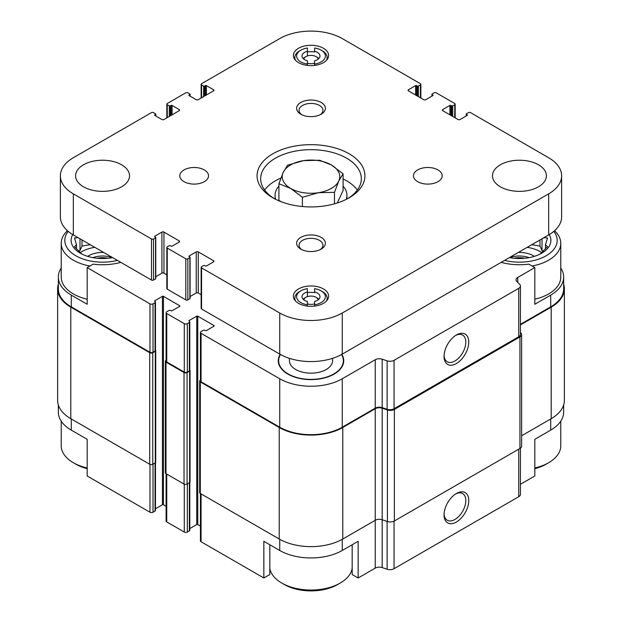 <?xml version="1.0" encoding="UTF-8"?>
<svg xmlns="http://www.w3.org/2000/svg" width="622" height="622" viewBox="0 0 622 622"><rect width="100%" height="100%" fill="white"/><g stroke="black" fill="none" stroke-linecap="round" stroke-linejoin="round"><path stroke-width="0.93" d="M563.656 404.961L563.656 412.075A44.216 25.525 0 0 1 550.703 430.129L534.819 439.303L534.819 475.993L520.427 484.297M520.427 324.326L550.703 306.848L550.703 295.108L534.819 304.282L534.819 267.592L528.84 264.14A42.242 24.39 180 0 1 501.176 262.36M120.823 262.36A42.242 24.39 180 0 1 93.16 264.14L87.181 267.592L149.972 303.839A2.154 1.244 0 0 0 153.02 303.839L155.049 302.665A1.438 0.832 0 0 0 155.477 302.082A1.438 0.832 0 0 0 155.049 301.491L154.8 300.76A0.715 0.412 0 0 0 154.8 301.343M154.8 300.76L162.428 296.36A0.715 0.412 0 0 1 163.438 296.36L179.711 305.752A0.715 0.412 0 0 1 179.711 306.335L172.084 310.736A0.715 0.412 0 0 1 171.066 310.736L170.809 310.596A1.438 0.832 0 0 0 168.78 310.596L166.743 311.77A2.154 1.244 0 0 0 166.113 312.648A2.154 1.244 0 0 0 166.743 313.527L184.283 323.65A2.154 1.244 0 0 0 187.339 323.65L189.368 322.476A1.438 0.832 0 0 0 189.788 321.893A1.438 0.832 0 0 0 189.368 321.302L189.111 320.571A0.715 0.412 0 0 0 189.111 321.162M189.111 320.571L196.739 316.17A0.715 0.412 0 0 1 197.757 316.17L214.022 325.563A0.715 0.412 0 0 1 214.022 326.146L206.403 330.554A0.715 0.412 0 0 1 205.384 330.554L205.128 330.406A1.438 0.832 0 0 0 203.099 330.406L201.062 331.58A2.154 1.244 0 0 0 200.432 332.459A2.154 1.244 0 0 0 201.062 333.338L279.737 378.759A44.216 25.525 0 0 0 342.263 378.759L375.237 359.726A5.753 3.32 0 0 1 382.18 359.197L387.109 360.838A5.753 3.32 0 0 0 394.053 360.309L518.748 288.32A5.753 3.32 0 0 0 520.427 285.972A5.753 3.32 0 0 0 519.658 284.308L516.812 281.463A5.753 3.32 0 0 1 516.042 279.807A5.753 3.32 0 0 1 517.729 277.459L534.819 267.592M280.172 354.353A32.741 18.901 0 0 0 278.85 364.29A32.741 18.901 0 0 0 311 379.614A32.741 18.901 0 0 0 343.15 364.29A32.741 18.901 0 0 0 341.828 354.353M269.824 544.748L269.824 574.541L263.845 577.986L263.845 541.296L279.737 550.47A44.216 25.525 0 0 0 342.263 550.47L342.263 539.313M352.176 544.748L352.176 574.541L358.155 577.986L358.155 541.296L342.263 550.47M155.477 462.667L155.477 510.475A1.438 0.832 0 0 1 155.049 511.066L153.02 512.24A2.154 1.244 0 0 1 149.972 512.24L87.181 475.993L87.181 439.303L71.297 430.129L71.297 418.971M87.181 267.592L87.181 304.282L71.297 295.108A44.216 25.525 0 0 1 58.344 277.062A44.216 25.525 0 0 1 61.22 268.004M550.703 295.108A44.216 25.525 0 0 0 563.656 277.062A44.216 25.525 0 0 0 560.78 268.004M550.703 306.848A44.216 25.525 0 0 0 563.656 288.802L563.656 277.062M58.344 277.062L58.344 288.802A44.216 25.525 0 0 0 71.297 306.848L149.972 352.27A2.154 1.244 0 0 0 153.02 352.27L155.049 351.096A1.438 0.832 0 0 0 155.477 350.513L155.477 302.082M58.344 284.176A44.932 25.945 0 0 0 57.628 288.802L57.628 400.335A44.932 25.945 0 0 0 70.791 418.684L149.715 464.245A2.154 1.244 0 0 0 152.763 464.245L155.306 462.784A1.438 0.832 0 0 0 155.725 462.193L155.725 350.66A1.438 0.832 0 0 0 155.477 350.186M166.113 360.27L165.981 360.34A2.154 1.244 0 0 0 165.351 361.226L165.351 472.759A2.154 1.244 0 0 0 165.981 473.645L184.034 484.064A2.154 1.244 0 0 0 187.082 484.064L189.624 482.594A1.438 0.832 0 0 0 190.044 482.003L190.044 370.471A1.438 0.832 0 0 0 189.788 369.997M200.432 332.459L200.432 380.889A2.154 1.244 0 0 0 201.062 381.768L279.737 427.19A44.216 25.525 0 0 0 342.263 427.19L375.237 408.156L375.237 359.726M520.427 285.972L520.427 334.403A5.753 3.32 0 0 1 518.748 336.751L394.053 408.74A5.753 3.32 0 0 1 387.109 409.268L382.18 407.628A5.753 3.32 0 0 0 375.237 408.156M456.4 363.543A17.486 10.092 120 0 0 468.763 342.123A17.486 10.092 120 0 0 456.4 334.986A17.486 10.092 120 0 0 444.038 356.398A17.486 10.092 120 0 0 456.4 363.543M155.477 508.765L162.428 504.753L162.428 296.36M166.113 506.3L163.438 504.753A0.715 0.412 0 0 0 162.428 504.753M166.113 312.648L166.113 361.079A2.154 1.244 0 0 0 166.743 361.957L184.283 372.08A2.154 1.244 0 0 0 187.339 372.08L189.368 370.906A1.438 0.832 0 0 0 189.788 370.323L189.788 321.893M189.788 528.583L196.739 524.564L196.739 316.17M200.432 526.111L197.757 524.564A0.715 0.412 0 0 0 196.739 524.564M57.628 288.802A44.932 25.945 0 0 0 70.791 307.144L149.715 352.713A2.154 1.244 0 0 0 152.763 352.713L155.306 351.243A1.438 0.832 0 0 0 155.725 350.66M165.351 361.226A2.154 1.244 0 0 0 165.981 362.105L184.034 372.524A2.154 1.244 0 0 0 187.082 372.524L189.624 371.054A1.438 0.832 0 0 0 190.044 370.471M200.432 380.081L200.3 380.159A2.154 1.244 0 0 0 199.67 381.037A2.154 1.244 0 0 0 200.3 381.916L279.224 427.485A44.932 25.945 0 0 0 342.776 427.485L375.237 408.74A5.753 3.32 0 0 1 382.18 408.211L387.428 409.96A5.753 3.32 0 0 0 394.371 409.432L519.945 336.937A5.753 3.32 0 0 0 521.633 334.589A5.753 3.32 0 0 0 520.863 332.925L520.427 332.498M199.67 381.037L199.67 492.57A2.154 1.244 0 0 0 200.3 493.456L279.224 539.025A44.932 25.945 0 0 0 342.776 539.025L375.237 520.28L375.237 408.74M375.237 568.119A5.753 3.32 0 0 1 382.18 567.591L382.18 519.751A5.753 3.32 0 0 0 375.237 520.28L375.237 568.119L358.155 577.986M382.18 408.211L382.18 519.751L387.428 521.5A5.753 3.32 0 0 0 394.371 520.972L519.945 448.47A5.753 3.32 0 0 0 521.633 446.122L521.633 334.589M520.427 324.917L551.209 307.144A44.932 25.945 0 0 0 564.372 288.802A44.932 25.945 0 0 0 563.656 284.176M521.633 435.758L551.209 418.684A44.932 25.945 0 0 0 564.372 400.335L564.372 288.802M200.432 493.526L200.432 540.86A2.154 1.244 0 0 0 201.062 541.739L263.845 577.986M382.18 567.591L387.109 569.239A5.753 3.32 0 0 0 394.053 568.71L518.748 496.714A5.753 3.32 0 0 0 520.427 494.366L520.427 448.159M456.4 522.037A17.486 10.092 120 0 0 468.763 500.624A17.486 10.092 120 0 0 456.4 493.487A17.486 10.092 120 0 0 444.038 514.899A17.486 10.092 120 0 0 456.4 522.037M58.344 404.961L58.344 412.075A44.216 25.525 0 0 0 71.297 430.129M166.113 473.715L166.113 521.042A2.154 1.244 0 0 0 166.743 521.928L184.283 532.051A2.154 1.244 0 0 0 187.339 532.051L189.368 530.877A1.438 0.832 0 0 0 189.788 530.294L189.788 482.478M444.061 355.504A15.395 8.887 120 0 0 447.226 361.747A15.395 8.887 120 0 0 454.923 360.985A15.395 8.887 120 0 0 464.976 347.41A15.395 8.887 120 0 0 462.62 335.079A15.395 8.887 120 0 0 455.638 335.452M444.061 514.005A15.395 8.887 120 0 0 447.226 520.241A15.395 8.887 120 0 0 454.923 519.479A15.395 8.887 120 0 0 464.976 505.911A15.395 8.887 120 0 0 462.62 493.573A15.395 8.887 120 0 0 455.638 493.954M554.567 230.723A41.34 23.869 180 0 1 560.78 243.303L560.78 277.062A41.34 23.869 180 0 1 534.819 299.213M87.181 299.213A41.34 23.869 180 0 1 73.326 293.934A41.34 23.869 180 0 1 61.22 277.062L61.22 243.303A41.34 23.869 180 0 1 67.433 230.723M341.525 354.524A32.352 18.676 180 0 1 343.352 360.713L343.352 361.887A32.352 18.676 180 0 1 342.94 364.857M279.06 364.857A32.352 18.676 180 0 1 278.648 361.887L278.648 360.713A32.352 18.676 180 0 1 280.475 354.524M343.352 360.713A32.352 18.676 180 0 1 323.378 377.966A32.352 18.676 180 0 1 288.126 373.915A32.352 18.676 180 0 1 278.648 360.713M332.568 358.342L332.568 360.713A21.568 12.456 180 0 1 319.257 372.213A21.568 12.456 180 0 1 295.745 369.515A21.568 12.456 180 0 1 289.432 360.713L289.432 358.342M117.426 260.4A37.748 21.793 180 0 1 75.868 255.782A37.748 21.793 180 0 1 68.187 231.368M112.559 257.586A31.458 18.162 180 0 1 80.324 253.208A31.458 18.162 180 0 1 72.743 234.595M89.902 266.022A41.34 23.869 180 0 1 73.326 260.183A41.34 23.869 180 0 1 61.22 243.303M78.092 237.69L74.492 237.985L76.514 244.78L74.492 246.67L82.018 254.188M90.104 244.625L82.018 246.118L79.997 250.456L78.761 251.171M80.222 252.586A29.654 17.121 180 0 1 94.785 247.331M87.648 256.357A19.772 11.414 180 0 1 103.664 252.454M92.88 257.648A17.976 10.38 180 0 1 112.24 257.648M97.219 258.262A15.052 8.692 180 0 1 107.901 258.262M87.181 467.985A41.34 23.869 180 0 1 73.326 462.706L73.326 462.706A41.34 23.869 180 0 1 61.22 445.834L61.22 421.133M75.868 464.175L73.326 462.706L75.868 464.175A37.748 21.793 180 0 0 87.181 468.669M352.176 568.283A41.34 23.869 180 0 1 340.234 583.047A41.34 23.869 180 0 1 281.766 583.047L281.766 583.047A41.34 23.869 180 0 1 269.824 568.283M284.308 584.517L281.766 583.047L284.308 584.517A37.748 21.793 180 0 0 337.692 584.517L340.234 583.047M553.813 231.368A37.748 21.793 180 0 1 546.404 255.619A37.748 21.793 180 0 1 504.574 260.4M549.257 234.595A31.458 18.162 180 0 1 541.684 253.208A31.458 18.162 180 0 1 509.441 257.586M560.78 243.303A41.34 23.869 180 0 1 532.098 266.022M560.78 421.133L560.78 445.834A41.34 23.869 180 0 1 548.674 462.706A41.34 23.869 180 0 1 534.819 467.985M548.674 462.706L546.132 464.175A37.748 21.793 180 0 1 534.819 468.669M539.982 254.188L547.508 246.67L545.486 244.78L547.508 237.985L543.908 237.69M543.239 251.171L542.003 250.456L539.982 246.118L531.896 244.625M527.215 247.331A29.654 17.121 180 0 1 541.778 252.586M518.336 252.454A19.772 11.414 180 0 1 534.352 256.357M509.76 257.648A17.976 10.38 180 0 1 529.12 257.648M514.099 258.262A15.052 8.692 180 0 1 524.781 258.262M89.537 244.951L89.537 244.298M82.018 246.118L82.018 239.952M79.997 250.456L79.997 238.794M76.514 248.909L76.514 244.78M545.486 248.909L545.486 244.78M542.003 250.456L542.003 238.794M539.982 246.118L539.982 239.952M532.463 244.951L532.463 244.298M307.408 65.411L307.408 60.793A8.988 5.186 180 0 1 302.012 56.042A8.988 5.186 180 0 1 307.408 51.284L307.408 55.972M303.124 58.538A8.988 5.186 180 0 1 304.648 57.364L305.915 56.625A7.192 4.152 180 0 1 316.085 56.625L316.085 56.625A7.192 4.152 180 0 1 318.161 59.176M314.592 64.082A14.376 8.304 180 0 0 324.871 58.227A14.376 8.304 180 0 0 321.17 50.172A14.376 8.304 180 0 0 314.592 48.003L314.592 51.284A8.988 5.186 180 0 1 319.988 56.042A8.988 5.186 180 0 1 314.592 60.793L314.592 65.411M317.352 57.364L316.085 56.625L317.352 57.364A8.988 5.186 180 0 1 318.876 58.538M307.408 306.094L307.408 301.476A8.988 5.186 180 0 1 302.012 296.725A8.988 5.186 180 0 1 307.408 291.967L307.408 296.647M303.124 299.221A8.988 5.186 180 0 1 304.648 298.047L305.915 297.308A7.192 4.152 180 0 1 316.085 297.308L316.085 297.308A7.192 4.152 180 0 1 318.161 299.858M314.592 304.764A14.376 8.304 180 0 0 324.871 298.91A14.376 8.304 180 0 0 321.17 290.855A14.376 8.304 180 0 0 314.592 288.686L314.592 291.967A8.988 5.186 180 0 1 319.988 296.725A8.988 5.186 180 0 1 314.592 301.476L314.592 306.094M317.352 298.047L316.085 297.308L317.352 298.047A8.988 5.186 180 0 1 318.876 299.221M321.17 50.172L322.437 50.903A16.18 9.338 180 0 1 327.18 57.512A16.18 9.338 180 0 1 326.371 60.42M321.17 290.855L322.437 291.586A16.18 9.338 180 0 1 327.18 298.187A16.18 9.338 180 0 1 326.371 301.102M467.2 115.404L460.086 119.517A1.438 0.832 0 0 1 458.049 119.517L442.802 110.708A1.438 0.832 0 0 1 442.374 110.117A1.438 0.832 0 0 1 442.802 109.534L449.916 105.421A0.715 0.412 0 0 1 450.934 105.421L451.696 105.864A0.715 0.412 0 0 0 452.715 105.864L454.744 104.69A1.438 0.832 0 0 0 455.164 104.107A1.438 0.832 0 0 0 454.744 103.516L436.193 92.802A1.438 0.832 0 0 0 434.156 92.802L432.127 93.976A0.715 0.412 0 0 0 432.127 94.567L432.889 95.594L425.767 99.699A1.438 0.832 0 0 1 423.738 99.699L408.483 90.898A1.438 0.832 0 0 1 408.063 90.307A1.438 0.832 0 0 1 408.483 89.724L415.597 85.611A0.715 0.412 0 0 1 416.616 85.611L417.378 86.054A0.715 0.412 0 0 0 418.396 86.054L420.433 84.88A1.438 0.832 0 0 0 420.853 84.289A1.438 0.832 0 0 0 420.433 83.706L342.263 38.58A44.216 25.525 0 0 0 279.737 38.58L201.567 83.706A1.438 0.832 0 0 0 201.147 84.289A1.438 0.832 0 0 0 201.567 84.88L203.604 86.054A0.715 0.412 0 0 0 204.622 86.054L205.384 85.611A0.715 0.412 0 0 1 206.403 85.611L213.517 89.724L213.517 90.898L198.262 99.699A1.438 0.832 0 0 1 196.233 99.699L189.111 95.594A0.715 0.412 0 0 1 189.111 95.003L189.873 94.567A0.715 0.412 0 0 0 189.873 93.976L187.844 92.802A1.438 0.832 0 0 0 185.807 92.802L167.256 103.516A1.438 0.832 0 0 0 166.836 104.107A1.438 0.832 0 0 0 167.256 104.69L169.285 105.864A0.715 0.412 0 0 0 170.304 105.864L171.066 105.421A0.715 0.412 0 0 1 172.084 105.421L179.198 109.534L179.198 110.708L163.951 119.517A1.438 0.832 0 0 1 161.914 119.517L154.8 115.404A0.715 0.412 0 0 1 154.8 114.813L155.562 114.378A0.715 0.412 0 0 0 155.562 113.787L153.525 112.613A1.438 0.832 0 0 0 151.496 112.613L73.326 157.747A44.216 25.525 0 0 0 60.381 175.793A44.216 25.525 0 0 0 73.326 193.846L151.496 238.972A1.438 0.832 0 0 0 153.525 238.972L155.562 237.798A0.715 0.412 0 0 0 155.562 237.215L154.8 236.772A0.715 0.412 0 0 1 154.8 236.189L161.914 232.076A1.438 0.832 0 0 1 163.951 232.076L179.198 240.885L179.198 242.059L172.084 246.164A0.715 0.412 0 0 1 171.066 246.164L170.304 245.721A0.715 0.412 0 0 0 169.285 245.721L167.256 246.895A1.438 0.832 0 0 0 166.836 247.486A1.438 0.832 0 0 0 167.256 248.069L185.807 258.783A1.438 0.832 0 0 0 187.844 258.783L189.873 257.609A0.715 0.412 0 0 0 189.873 257.026L189.111 256.583A0.715 0.412 0 0 1 189.111 256L196.233 251.887A1.438 0.832 0 0 1 198.262 251.887L213.517 260.696L213.517 261.87L206.403 265.975A0.715 0.412 0 0 1 205.384 265.975L204.622 265.54A0.715 0.412 0 0 0 203.604 265.54L201.567 266.714A1.438 0.832 0 0 0 201.147 267.297L201.147 308.388A1.438 0.832 0 0 0 201.567 308.978L279.737 354.105A44.216 25.525 0 0 0 342.263 354.105L548.674 234.937A44.216 25.525 0 0 0 561.619 216.884L561.619 175.793A44.216 25.525 0 0 0 548.674 157.747L470.504 112.613A1.438 0.832 0 0 0 468.475 112.613L466.438 113.787A0.715 0.412 0 0 0 466.438 114.378L467.2 115.404A0.715 0.412 0 0 0 467.2 114.813M201.147 267.297A1.438 0.832 0 0 0 201.567 267.888L279.737 313.014A44.216 25.525 0 0 0 342.263 313.014L548.674 193.846A44.216 25.525 0 0 0 561.619 175.793M432.889 95.594A0.715 0.412 0 0 0 432.889 95.003M213.517 90.898A1.438 0.832 0 0 0 213.937 90.307A1.438 0.832 0 0 0 213.517 89.724M179.198 110.708A1.438 0.832 0 0 0 179.626 110.117A1.438 0.832 0 0 0 179.198 109.534M60.381 175.793L60.381 216.884A44.216 25.525 0 0 0 73.326 234.937L151.496 280.063A1.438 0.832 0 0 0 153.525 280.063L155.562 278.889A0.715 0.412 0 0 0 155.772 278.602L155.772 237.503M155.772 276.712L161.914 273.167A1.438 0.832 0 0 1 163.951 273.167L166.836 274.831M179.198 242.059A1.438 0.832 0 0 0 179.626 241.468A1.438 0.832 0 0 0 179.198 240.885M166.836 247.486L166.836 288.577A1.438 0.832 0 0 0 167.256 289.168L185.807 299.882A1.438 0.832 0 0 0 187.844 299.882L189.873 298.708A0.715 0.412 0 0 0 190.091 298.412L190.091 257.321M190.091 296.531L196.233 292.978A1.438 0.832 0 0 1 198.262 292.978L201.147 294.649M213.517 261.87A1.438 0.832 0 0 0 213.937 261.279A1.438 0.832 0 0 0 213.517 260.696M83.496 186.802A26.964 15.566 0 0 0 112.877 190.176A26.964 15.566 0 0 0 129.524 175.793A26.964 15.566 0 0 0 102.56 160.227A26.964 15.566 0 0 0 75.604 175.793A26.964 15.566 0 0 0 83.496 186.802M184.003 181.663A14.376 8.304 0 0 0 199.67 183.467A14.376 8.304 0 0 0 208.549 175.793A14.376 8.304 0 0 0 194.165 167.497A14.376 8.304 0 0 0 179.789 175.793A14.376 8.304 0 0 0 184.003 181.663M417.665 181.663A14.376 8.304 0 0 0 433.332 183.467A14.376 8.304 0 0 0 442.211 175.793A14.376 8.304 0 0 0 427.835 167.497A14.376 8.304 0 0 0 413.451 175.793A14.376 8.304 0 0 0 417.665 181.663M500.376 186.802A26.964 15.566 0 0 0 529.757 190.176A26.964 15.566 0 0 0 546.396 175.793A26.964 15.566 0 0 0 519.44 160.227A26.964 15.566 0 0 0 492.476 175.793A26.964 15.566 0 0 0 500.376 186.802M349.129 153.782A53.92 31.131 180 0 1 349.129 197.812A53.92 31.131 180 0 1 272.871 197.812A53.92 31.131 180 0 1 272.871 153.782A53.92 31.131 180 0 1 349.129 153.782M300.83 114.215A14.376 8.304 0 0 0 321.17 114.215A14.376 8.304 0 0 0 321.17 102.475A14.376 8.304 0 0 0 300.83 102.475A14.376 8.304 0 0 0 300.83 114.215L300.83 114.215M300.83 249.119A14.376 8.304 0 0 0 321.17 249.119A14.376 8.304 0 0 0 321.17 237.379A14.376 8.304 0 0 0 300.83 237.379A14.376 8.304 0 0 0 300.83 249.119L300.83 249.119M298.544 62.643A17.618 10.17 0 0 0 317.741 64.851A17.618 10.17 0 0 0 328.618 55.451A17.618 10.17 0 0 0 311 45.282A17.618 10.17 0 0 0 293.382 55.451A17.618 10.17 0 0 0 298.544 62.643M298.544 303.326A17.618 10.17 0 0 0 317.741 305.534A17.618 10.17 0 0 0 328.618 296.134A17.618 10.17 0 0 0 311 285.964A17.618 10.17 0 0 0 293.382 296.134A17.618 10.17 0 0 0 298.544 303.326M320.229 249.616A11.95 6.896 0 0 0 322.95 245.231A11.95 6.896 0 0 0 311 238.335A11.95 6.896 0 0 0 299.05 245.231A11.95 6.896 0 0 0 301.771 249.616M320.229 114.712A11.95 6.896 0 0 0 322.95 110.327A11.95 6.896 0 0 0 311 103.431A11.95 6.896 0 0 0 299.05 110.327A11.95 6.896 0 0 0 301.771 114.712M274.185 198.542A50.328 29.055 180 0 1 260.672 178.732A50.328 29.055 180 0 1 291.741 151.885A50.328 29.055 180 0 1 346.586 158.182A50.328 29.055 180 0 1 361.328 178.732A50.328 29.055 180 0 1 347.815 198.542M343.08 178.942A50.328 29.055 180 0 1 346.586 180.784A50.328 29.055 180 0 1 357.362 190.029M264.638 190.029A50.328 29.055 180 0 1 280.895 178.047M343.08 186.087A35.952 20.751 180 0 1 346.952 195.464A35.952 20.751 180 0 1 346.322 199.32M275.678 199.32A35.952 20.751 180 0 1 275.048 195.464A35.952 20.751 180 0 1 278.92 186.087M337.287 202.974L343.08 190.495L343.08 173.81L331.332 164.931L319.591 160.251L303.559 160.639L287.519 165.219L283.22 172.38L278.92 183.731L290.668 188.419L302.409 197.291L318.441 192.711L334.48 192.33L338.78 180.971L343.08 173.81M278.92 183.731L278.92 200.424L281.222 201.746M295.629 60.42A16.18 9.338 180 0 1 294.82 57.512A16.18 9.338 180 0 1 299.563 50.903L300.83 50.172A14.376 8.304 180 0 1 307.408 48.003L307.408 51.284M314.592 51.921A16.18 9.338 0 0 0 307.408 51.921M307.408 64.082A14.376 8.304 180 0 1 297.129 58.227A14.376 8.304 180 0 1 300.83 50.172M295.629 301.102A16.18 9.338 180 0 1 294.82 298.187A16.18 9.338 180 0 1 299.563 291.586L300.83 290.855A14.376 8.304 180 0 1 307.408 288.686L307.408 291.967M314.592 292.604A16.18 9.338 0 0 0 307.408 292.604M307.408 304.764A14.376 8.304 180 0 1 297.129 298.91A14.376 8.304 180 0 1 300.83 290.855M314.592 303.839A7.192 4.152 180 0 1 307.408 303.839M303.839 299.858A7.192 4.152 180 0 1 305.915 297.308M314.592 63.156A7.192 4.152 180 0 1 307.408 63.156M303.839 59.176A7.192 4.152 180 0 1 305.915 56.625M334.48 203.822L334.48 192.33M302.409 206.527L302.409 197.291M318.441 192.711A28.76 16.607 180 0 1 290.668 188.419A28.76 16.607 180 0 1 283.22 172.38A28.76 16.607 180 0 1 303.559 160.639A28.76 16.607 180 0 1 331.332 164.931A28.76 16.607 180 0 1 338.78 180.971A28.76 16.607 180 0 1 318.441 192.711M517.729 282.38L517.729 277.459M71.297 306.848L71.297 295.108M149.972 352.27L149.972 303.839M201.062 381.768L201.062 333.338M279.737 427.19L279.737 378.759M342.263 427.19L342.263 378.759M382.18 407.628L382.18 359.197M387.109 409.268L387.109 360.838M394.053 408.74L394.053 360.309M518.748 336.751L518.748 288.32M153.02 352.27L153.02 303.839M155.049 351.096L155.049 302.665M163.438 504.753L163.438 296.36M179.711 306.335L179.711 305.752M166.743 361.957L166.743 313.527M184.283 372.08L184.283 323.65M187.339 372.08L187.339 323.65M189.368 370.906L189.368 322.476M197.757 524.564L197.757 316.17M214.022 326.146L214.022 325.563M200.3 493.456L200.3 381.916M279.224 539.025L279.224 427.485M342.776 539.025L342.776 427.485M387.428 521.5L387.428 409.96M394.371 520.972L394.371 409.432M519.945 448.47L519.945 336.937M551.209 418.684L551.209 307.144M70.791 418.684L70.791 307.144M149.715 464.245L149.715 352.713M152.763 464.245L152.763 352.713M155.306 462.784L155.306 351.243M165.981 473.645L165.981 362.105M184.034 484.064L184.034 372.524M187.082 484.064L187.082 372.524M189.624 482.594L189.624 371.054M201.062 541.739L201.062 493.891M279.737 550.47L279.737 539.313M387.109 569.239L387.109 521.391M394.053 568.71L394.053 521.143M518.748 496.714L518.748 449.17M550.703 430.129L550.703 418.971M149.972 512.24L149.972 464.377M153.02 512.24L153.02 464.105M155.049 511.066L155.049 462.931M166.743 521.928L166.743 474.081M184.283 532.051L184.283 484.188M187.339 532.051L187.339 483.916M189.368 530.877L189.368 482.742M548.674 193.846L548.674 234.937M466.438 114.378L466.438 115.847M442.802 109.534L442.802 110.708M449.916 105.421L449.916 114.813M450.934 105.421L450.934 115.404M451.696 105.864L451.696 115.847M452.715 105.864L452.715 116.431M454.744 104.69L454.744 117.605M432.127 94.567L432.127 96.029M408.483 89.724L408.483 90.898M415.597 85.611L415.597 95.003M416.616 85.611L416.616 95.594M417.378 86.054L417.378 96.029M418.396 86.054L418.396 96.62M420.433 84.88L420.433 97.794M201.567 84.88L201.567 97.794M203.604 86.054L203.604 96.62M204.622 86.054L204.622 96.029M205.384 85.611L205.384 95.594M206.403 85.611L206.403 95.003M189.111 95.003L189.111 95.594M189.873 94.567L189.873 96.029M167.256 104.69L167.256 117.605M169.285 105.864L169.285 116.431M170.304 105.864L170.304 115.847M171.066 105.421L171.066 115.404M172.084 105.421L172.084 114.813M154.8 114.813L154.8 115.404M155.562 114.378L155.562 115.847M73.326 193.846L73.326 234.937M151.496 238.972L151.496 280.063M153.525 238.972L153.525 280.063M155.562 237.798L155.562 278.889M154.8 236.189L154.8 236.772M161.914 232.076L161.914 273.167M163.951 232.076L163.951 273.167M167.256 248.069L167.256 289.168M185.807 258.783L185.807 299.882M187.844 258.783L187.844 299.882M189.873 257.609L189.873 298.708M189.111 256L189.111 256.583M196.233 251.887L196.233 292.978M198.262 251.887L198.262 292.978M201.567 267.888L201.567 308.978M279.737 313.014L279.737 354.105M342.263 313.014L342.263 354.105M466.228 114.083L466.228 115.964M455.164 104.107L455.164 117.846M431.909 94.272L431.909 96.153M420.853 84.289L420.853 98.035M201.147 84.289L201.147 98.035M190.091 94.272L190.091 96.153M166.836 104.107L166.836 117.846M155.772 114.083L155.772 115.964M275.048 195.464L275.048 199.001M346.952 195.464L346.952 199.001M294.82 57.512L294.82 59.479M327.18 57.512L327.18 59.479M294.82 298.187L294.82 300.162M327.18 298.187L327.18 300.162"/></g></svg>
